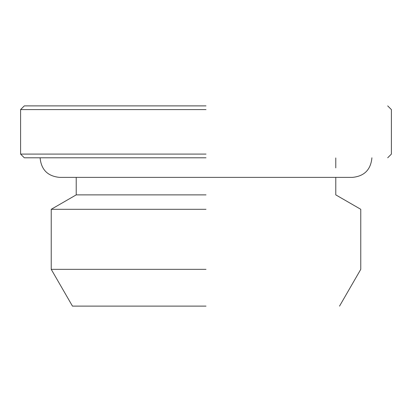 <?xml version="1.0" encoding="UTF-8"?>
<svg xmlns="http://www.w3.org/2000/svg" width="412" height="412" viewBox="0 0 412 412"><rect width="100%" height="100%" fill="white"/><g stroke="black" fill="none" stroke-linecap="round" stroke-linejoin="round"><path stroke-width="0.62" d="M206 105.884L24.308 105.884L206 105.884M206 109.592L20.6 109.592L206 109.592M206 154.088L20.6 154.088L206 154.088M206 157.796L24.308 157.796L206 157.796M206 194.876L76.22 194.876L206 194.876M206 209.306L51.227 209.306L206 209.306M206 269.335L51.227 269.335L206 269.335M206 306.116L72.466 306.116L206 306.116M24.308 157.796L20.6 154.088L20.6 109.592L24.308 105.884M387.692 105.884L391.4 109.592L391.4 154.088L387.692 157.796M72.466 306.116L51.227 269.335L51.227 209.306L76.22 194.876L76.22 177.376M335.78 157.945L335.78 167.9M335.78 177.376L335.78 194.876L360.773 209.306L360.773 269.335L339.534 306.116M371.897 157.796L371.897 157.945C370.733 169.749 364.254 176.228 352.466 177.376L59.534 177.376C47.746 176.228 41.267 169.749 40.103 157.945L40.103 157.796"/></g></svg>
